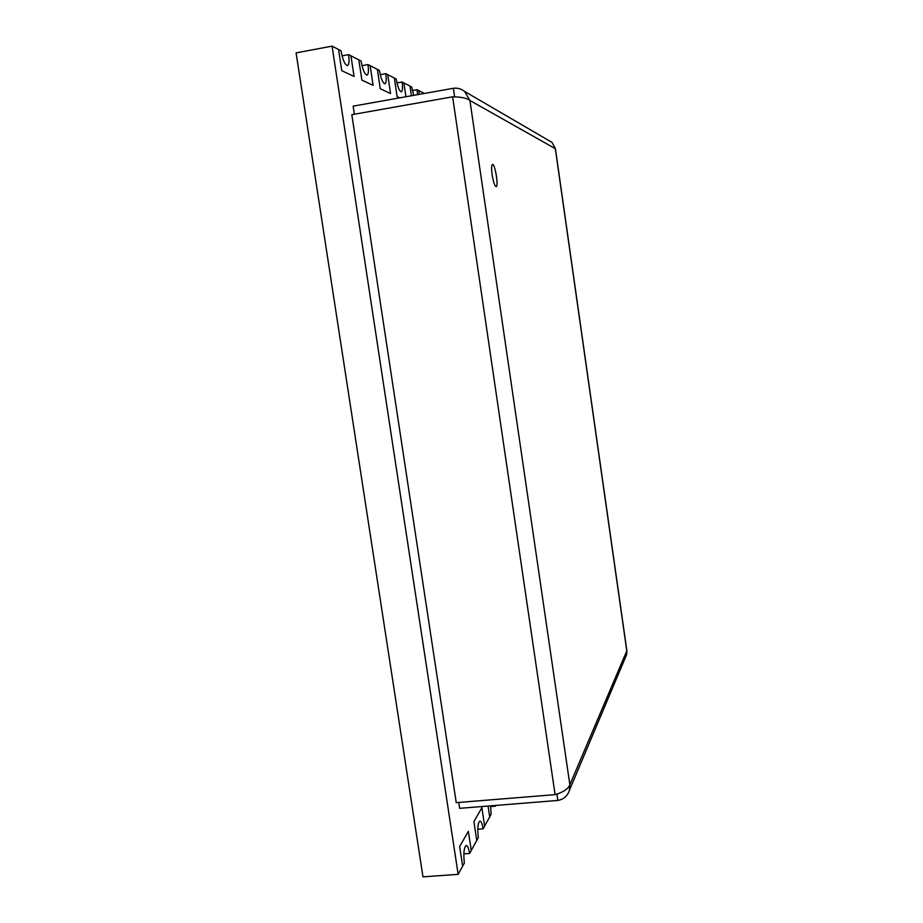 <?xml version="1.0" encoding="UTF-8"?>
<svg xmlns="http://www.w3.org/2000/svg" width="923" height="923" viewBox="0 0 923 923"><rect width="100%" height="100%" fill="white"/><g stroke="black" fill="none" stroke-linecap="round" stroke-linejoin="round"><path stroke-width="1.38" d="M492.132 174.759C493.355 182.073 494.693 186.031 496.136 186.642C498.801 186.734 495.005 163.498 492.49 164.421C491.451 165.125 491.336 168.563 492.132 174.759C493.355 182.073 494.693 186.031 496.136 186.642C498.801 186.734 495.005 163.498 492.49 164.421C491.451 165.125 491.336 168.563 492.132 174.759M556.938 794.068L557.873 800.449C563.711 799.341 567.553 795.972 569.399 790.319L569.86 784.758C568.06 789.015 563.134 792.303 555.092 794.634L452.616 96.811C461.292 96.927 467.061 98.15 469.922 100.492L464.581 91.412C461.269 88.816 457.531 87.777 453.366 88.285L454.624 96.892M452.616 96.811L351.813 114.683L456.239 802.641L555.092 794.634M464.581 91.412L551.977 142.373L555.404 148.568L626.879 650.842L626.636 654.557L569.41 790.33M354.374 114.221L353.151 106.157L453.366 88.285M557.873 800.449L459.642 808.329L458.754 802.445M342.052 55.83L348.582 54.607C349.448 61.137 349.067 64.795 347.44 65.591C344.879 64.841 342.733 59.891 341.002 50.73L338.545 49.461L341.764 70.69L354.063 76.447L341.764 70.69L338.545 49.461L332.072 46.15L296.087 52.888L422.976 876.85L458.154 874.346L464.35 863.051C463.3 853.152 463.934 847.291 466.253 845.48C467.649 845.664 468.769 848.329 469.611 853.452L463.831 853.879M332.072 46.15L458.154 874.346M469.611 853.452L471.261 850.464L468.353 831.335L471.261 850.464L478.31 837.599C477.306 828.254 477.849 822.728 479.948 821.043C481.252 821.239 482.314 823.835 483.133 828.819L477.779 829.235M483.133 828.819L484.633 826.085L481.875 807.74L484.633 826.085L491.117 814.282L490.598 805.848M424.372 93.454L418.765 90.581L419.33 94.354L418.765 90.581L417.092 89.716L412.385 90.558M413.769 95.346L411.716 86.97L409.974 86.07L411.416 95.761L409.974 86.07L403.87 82.943L405.935 96.742L403.87 82.943L402.059 82.02L396.982 82.932M402.059 82.02C402.832 87.858 402.578 91.123 401.297 91.815C399.336 91.146 397.651 86.889 396.232 79.032L394.352 78.063L397.121 96.615L399.751 97.85L397.121 96.615L394.352 78.063L387.729 74.671L390.556 93.535L387.729 74.671L385.756 73.655L380.241 74.659M385.756 73.655C386.552 79.713 386.252 83.093 384.879 83.82C382.745 83.128 380.922 78.663 379.422 70.413L377.357 69.363L380.264 88.723L390.556 93.535L380.264 88.723L377.357 69.363L370.146 65.66L373.111 85.366L370.146 65.66L367.989 64.564L362.012 65.66M367.989 64.564C368.819 70.84 368.485 74.359 366.996 75.109C364.666 74.394 362.693 69.698 361.078 61.022L358.828 59.868L361.897 80.116L373.111 85.366L361.897 80.116L358.828 59.868L350.936 55.818L354.063 76.447L350.936 55.818L348.582 54.607M488.048 806.044L489.675 816.901L488.048 806.044M459.654 846.518L462.642 866.166L459.654 846.518L468.353 831.335L459.654 846.518M473.903 821.655L476.753 840.461L473.903 821.655L481.875 807.74L473.903 821.655M417.519 94.677L417.092 89.716M495.42 805.456L495.547 806.206L490.575 806.61M495.547 806.206L495.986 805.41M569.86 784.758L626.786 650.9L555.323 148.672L469.922 100.492L569.86 784.758"/></g></svg>
